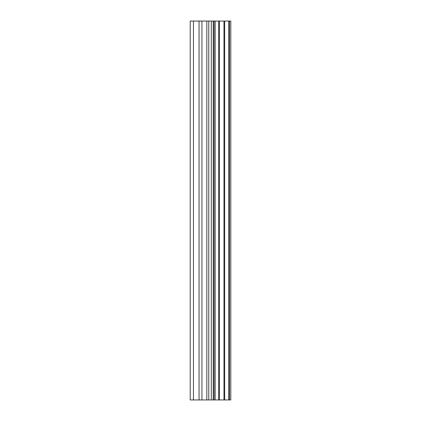 <?xml version="1.0" encoding="UTF-8"?>
<svg xmlns="http://www.w3.org/2000/svg" width="421" height="421" viewBox="0 0 421 421"><rect width="100%" height="100%" fill="white"/><g stroke="black" fill="none" stroke-linecap="round" stroke-linejoin="round"><path stroke-width="0.63" d="M206.827 399.95L230.797 399.95L230.797 21.05L190.203 21.05L190.203 399.95L206.827 399.95L206.827 21.05M228.787 399.95L228.787 21.05M224.677 399.95L224.677 21.05M223.977 399.95L223.977 21.05M218.646 399.95L218.646 21.05M215.173 399.95L215.173 21.05M213.205 399.95L213.205 21.05M208.753 399.95L208.753 21.05M199.054 399.95L199.054 21.05M193.45 399.95L193.45 21.05M229.461 399.95L229.461 21.05M219.452 399.95L219.452 21.05M214.089 399.95L214.089 21.05M211.289 399.95L211.289 21.05M201.943 399.95L201.943 21.05"/></g></svg>
